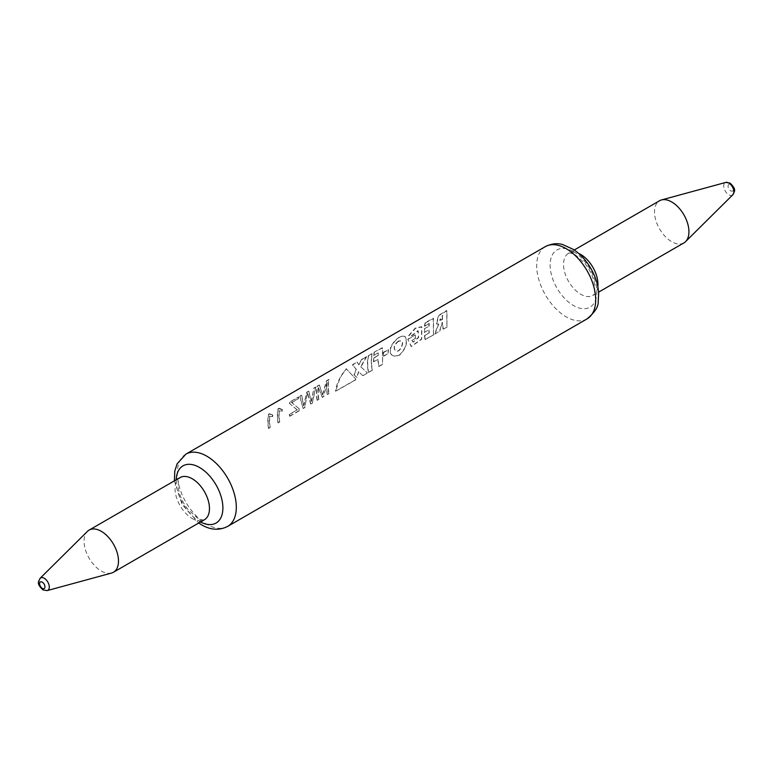 <?xml version="1.0" encoding="UTF-8"?>
<svg xmlns="http://www.w3.org/2000/svg" width="773" height="773" viewBox="0 0 773 773"><rect width="100%" height="100%" fill="white"/><g stroke="black" fill="none" stroke-linecap="round" stroke-linejoin="round"><path stroke-width="0.58" stroke-dasharray="3.87 2.9" d="M111.486 573.073A24.34 14.049 60 0 1 89.108 558.203A24.34 14.049 60 0 1 87.417 531.389M307.441 393.167L304.746 407.419L303.084 408.376L299.798 396.211L301.47 395.245L303.663 405.748L306.688 392.24L308.64 391.109L311.239 401.371L313.906 388.065L315.587 387.099L312.35 403.033L310.669 403.999L307.441 393.167L304.746 407.419M289.315 414.396L289.566 414.492A41.375 23.886 -120 0 0 289.827 416.251L289.585 416.174A41.723 24.089 60 0 1 289.315 414.396L297.132 409.883L289.517 403.477A41.723 24.089 60 0 1 289.778 401.999L298.774 397.138A41.375 23.886 -120 0 0 298.513 398.607L291.827 402.665M298.513 398.607L291.431 402.375L299.228 408.83A41.375 23.886 -120 0 0 299.499 410.666L299.257 410.589A41.723 24.089 60 0 1 298.987 408.733M298.272 398.424A41.723 24.089 60 0 1 298.533 396.945L289.778 401.999M289.585 416.174L299.257 410.589M278.009 422.86A41.723 24.089 60 0 1 278.009 408.762L278.251 408.965A41.375 23.886 60 0 0 278.251 422.937L279.507 421.99A41.723 24.089 60 0 1 279.072 410.743L282.184 411.149L279.072 410.743M281.932 410.994A41.723 24.089 60 0 1 282.048 409.39L282.29 409.555A41.375 23.886 -120 0 0 282.184 411.149M278.009 408.762L278.966 408.212L279.671 408.975M278.251 408.965L278.966 408.212L282.048 409.39M268.473 428.368A41.723 24.089 60 0 1 268.473 414.27L268.714 414.463A41.375 23.886 60 0 0 268.714 428.445L269.97 427.498A41.723 24.089 60 0 1 269.535 416.241L272.647 416.657L269.535 416.241M272.396 416.492A41.723 24.089 60 0 1 272.511 414.888L272.763 415.062A41.375 23.886 -120 0 0 272.647 416.657M268.473 414.27L269.439 413.71L270.144 414.492M268.714 414.463L269.439 413.71L272.511 414.888M434.716 334.042L439.489 331.288L442.272 322.244A41.723 24.089 60 0 0 443.132 329.182L446.939 326.989L446.726 310.485L438.397 315.539L436.407 323.935L438.465 323.984L434.716 334.042L439.489 331.288M428.802 326.129A41.723 24.089 60 0 1 429.044 323.443L424.483 326.071A41.723 24.089 60 0 1 425.111 322.766L433.267 318.273L433.469 334.757L425.102 339.598A41.723 24.089 60 0 1 424.474 335.559L429.044 332.921A41.723 24.089 60 0 1 428.802 329.868L424.454 332.38A41.723 24.089 60 0 1 424.464 328.631L429.054 326.283L424.464 328.631M411.854 340.391L412.975 342.062L418.435 337.347L417.913 330.67L412.019 335.308L408.54 335.733L415.275 328.1L421.585 326.679L421.565 338.98L411.168 346.478L407.748 339.231L415.14 334.97A41.723 24.089 60 0 0 415.207 338.458L411.854 340.391L415.207 338.458M399.168 355.251C405.893 348.584 407.806 342.323 404.936 336.477C400.375 335.221 395.631 338.593 390.723 346.594C389.273 354.701 392.095 357.59 399.168 355.251L399.409 355.319C406.115 348.7 408.038 342.487 405.187 336.67C400.163 331.83 382.625 352.295 393.872 356.208L399.409 355.319M388.133 353.348A41.723 24.089 60 0 1 388.143 349.609L383.36 352.362A41.723 24.089 60 0 0 383.36 356.102L388.375 353.474A41.375 23.886 60 0 1 388.384 349.763L388.143 349.609M374.18 352.169L382.364 347.657L382.587 364.141L378.751 366.354A41.723 24.089 60 0 1 377.881 359.261L373.523 361.783A41.723 24.089 60 0 1 373.533 358.034L377.891 355.522A41.723 24.089 60 0 1 378.132 352.836L373.552 355.474A41.723 24.089 60 0 1 374.18 352.169L382.616 347.86L382.587 364.141M372.19 370.141A41.723 24.089 60 0 1 372.055 353.918L368.634 355.686L371.997 353.599L372.286 354.121A41.375 23.886 60 0 0 372.422 370.209L368.383 372.344A41.723 24.089 60 0 1 368.402 355.483M360.701 366.731L367.378 372.924L362.74 375.601L358.546 371.649L356.778 377.417L353.966 374.712L356.198 369.33L352.391 364.75L357.116 362.025L358.653 364.653L361.619 359.426L366.325 356.711L360.701 366.731L367.378 372.924M355.136 379.987L335.405 391.215L336.825 385.031L339.415 378.886L346.178 368.682L355.706 378.983L355.377 380.055L335.637 391.273L339.676 378.983L342.748 373.156L346.439 368.953L355.706 378.983M328.776 393.544A41.723 24.089 60 0 1 328.767 379.485L326.351 380.886L322.544 394.781L319.23 384.993L317.075 386.239A41.723 24.089 60 0 0 317.085 400.298L318.64 399.399A41.723 24.089 60 0 1 318.292 387.399L322.244 397.322L323.684 396.491L326.902 382.258A41.723 24.089 60 0 0 327.221 394.443L329.018 393.631A41.375 23.886 60 0 1 329.008 379.688L328.767 379.485M683.892 242.915A24.34 14.049 60 0 1 659.543 228.866A24.34 14.049 60 0 1 659.543 200.758M326.902 382.258L327.143 382.442A41.375 23.886 60 0 0 327.462 394.52L327.221 394.443M327.143 382.442L323.684 396.491M323.916 396.568L322.244 397.322M322.486 397.399L318.292 387.399M317.085 400.298L318.64 399.399M318.882 399.477A41.375 23.886 60 0 1 318.534 387.573M317.326 400.375A41.375 23.886 60 0 1 317.317 386.432L317.075 386.239M317.317 386.432L319.23 384.993M319.471 385.186L322.544 394.781M322.785 394.877L326.351 380.886M326.593 381.079L329.008 379.688M327.462 394.52L329.018 393.631M355.947 379.05L355.377 380.055M362.74 375.601L358.546 371.649M358.788 371.765L356.778 377.417M357.02 377.495L353.966 374.712M354.218 374.818L356.198 369.33M356.45 369.475L352.391 364.75M352.633 364.962L357.116 362.025M357.358 362.228L358.653 364.653M358.894 364.827L361.619 359.426M361.851 359.629L366.325 356.711M366.557 356.913L360.952 366.875M362.972 375.668L367.619 372.992M368.634 355.686A41.375 23.886 60 0 0 368.615 372.412L368.383 372.344M368.615 372.412L372.422 370.209M373.523 361.783L378.123 359.397A41.375 23.886 60 0 0 378.983 366.421L378.751 366.354M373.774 361.909A41.375 23.886 60 0 1 373.774 358.199L373.533 358.034M373.774 358.199L377.891 355.522M373.552 355.474L378.132 352.836M378.374 353.019A41.375 23.886 -120 0 0 378.132 355.686M373.794 355.657A41.375 23.886 60 0 1 374.422 352.372M378.983 366.421L382.819 364.209M383.36 352.362L383.611 352.527A41.375 23.886 60 0 0 383.601 356.227L383.36 356.102M383.611 352.527L388.384 349.763M383.601 356.227L388.375 353.474M398.433 341.048C393.901 344.71 392.964 348.005 395.621 350.923C399.641 353.087 404.424 342.478 401.371 340.738L398.433 341.048M398.675 341.222C394.162 344.855 393.225 348.13 395.853 351.029C399.825 353.193 404.675 342.69 401.622 340.912L398.675 341.222M412.096 340.507L413.207 342.159L418.666 337.501L418.164 330.854L412.27 335.472L408.782 335.907L415.526 328.303L421.845 326.882L421.758 339.183L411.381 346.546L407.748 339.231M407.989 339.376L415.14 334.97M415.381 335.115A41.375 23.886 -120 0 0 415.449 338.574M425.111 322.766L425.353 322.969A41.375 23.886 60 0 0 424.725 326.254L424.483 326.071M425.353 322.969L433.489 318.495L433.469 334.757M433.711 334.825L425.102 339.598M425.343 339.666A41.375 23.886 60 0 1 424.715 335.656L424.474 335.559M424.715 335.656L429.044 332.921M424.454 332.38L428.802 329.868M429.044 329.994A41.375 23.886 -120 0 0 429.286 333.028M424.696 332.506A41.375 23.886 60 0 1 424.706 328.796M424.725 326.254L429.044 323.443M429.295 323.616A41.375 23.886 -120 0 0 429.054 326.283M434.957 334.11L438.716 324.109L436.648 324.071L438.687 315.693L446.958 310.717L446.939 326.989M447.171 327.056L443.132 329.182M443.373 329.25A41.375 23.886 60 0 1 442.514 322.37L442.272 322.244M442.514 322.37L439.721 331.356M442.475 319.558L442.233 319.404A41.723 24.089 60 0 1 442.552 315.355L442.794 315.539A41.375 23.886 60 0 0 442.475 319.558L442.233 319.404M442.098 319.771L439.895 320.322L442.794 315.539M441.847 319.626L439.653 320.167L442.552 315.355M272.763 415.062L269.68 413.903L270.135 414.502M268.714 428.445L269.97 427.498M270.212 427.575A41.375 23.886 60 0 1 269.777 416.415M282.29 409.555L279.662 408.994M278.251 422.937L279.507 421.99M279.749 422.068A41.375 23.886 60 0 1 279.314 410.917M289.827 416.251L299.499 410.666M289.566 414.492L297.132 409.883M297.373 409.98L289.517 403.477M290.02 402.192A41.375 23.886 -120 0 0 289.759 403.661M299.228 408.83L292.117 402.878M303.084 408.376L299.798 396.211M300.04 396.414L301.47 395.245M301.712 395.447L303.663 405.748M303.905 405.844L306.688 392.24M306.929 392.433L308.64 391.109M308.881 391.302L311.239 401.371M311.48 401.467L313.906 388.065M314.147 388.259L315.587 387.099M315.819 387.292L312.35 403.033M312.592 403.11L310.669 403.999M310.91 404.086L307.683 393.351M303.325 408.463L304.987 407.497M192.255 518.528A24.34 14.049 -120 0 0 204.43 519.727C202.255 518.886 208.372 522.162 197.473 518.007L188.283 509.842C182.988 503.117 179.713 496.063 178.457 488.7C178.09 482.352 178.215 479.289 178.824 479.511L180.09 477.569A24.34 14.049 -120 0 0 176.36 497.078A24.34 14.049 -120 0 0 192.255 518.528M40.128 578.281A7.189 4.145 -120 0 0 39.684 584.146A7.189 4.145 -120 0 0 44.216 589.992A7.189 4.145 -120 0 0 47.23 590.582M545.332 246.626A41.723 24.089 -120 0 0 538.936 280.058A41.723 24.089 -120 0 0 566.194 316.833A41.723 24.089 -120 0 0 587.065 318.891M185.935 454.118A41.723 24.089 -120 0 0 179.549 487.55A41.723 24.089 -120 0 0 206.806 524.326A41.723 24.089 -120 0 0 227.668 526.394M176.196 479.82A33.036 19.074 -120 0 0 199.531 521.427A33.036 19.074 -120 0 0 200.536 521.978M732.872 194.738A7.189 4.145 60 0 1 725.19 190.97A7.189 4.145 60 0 1 725.77 182.428M597.829 286.59A24.34 14.049 60 0 1 592.91 295.441A24.34 14.049 60 0 1 568.57 281.391A24.34 14.049 60 0 1 568.57 253.283A24.34 14.049 60 0 1 578.697 253.447M730.727 184.679A3.788 2.184 60 0 1 733.046 190.651A3.788 2.184 60 0 1 728.408 187.974A3.788 2.184 60 0 1 730.727 184.679M573.469 251.592A33.036 19.074 60 0 1 596.824 292.049A33.036 19.074 60 0 1 573.469 305.528A33.036 19.074 60 0 1 550.115 265.071A33.036 19.074 60 0 1 573.469 251.592M174.379 480.864L182.138 504.527L198.719 523.021M574.281 249.988L568.57 253.283C569.324 253.979 566.561 251.177 575.527 255.003L584.678 263.129C589.925 269.767 593.2 276.744 594.505 284.068L594.708 291.305L592.91 295.441L598.621 292.146"/><path stroke-width="1.16" d="M101.282 531.302A24.34 14.049 60 0 1 117.187 552.753A24.34 14.049 60 0 1 113.457 572.252A24.34 14.049 60 0 1 111.486 573.073L47.23 590.582A7.189 4.145 -120 0 0 49.047 585.074A7.189 4.145 -120 0 0 44.216 578.252A7.189 4.145 -120 0 0 40.128 578.281L87.417 531.389A24.34 14.049 60 0 1 89.108 530.094A24.34 14.049 60 0 1 101.282 531.302M574.281 249.988L659.543 200.758A24.34 14.049 60 0 1 661.514 199.936A24.34 14.049 60 0 1 671.718 201.966A24.34 14.049 60 0 1 687.081 221.735A24.34 14.049 60 0 1 685.583 241.62A24.34 14.049 60 0 1 683.892 242.915L598.621 292.146M113.457 572.252L204.43 519.727A24.34 14.049 -120 0 0 208.159 500.228A24.34 14.049 -120 0 0 192.255 478.777A24.34 14.049 -120 0 0 180.09 477.569L89.108 530.094M42.273 588.34A3.788 2.184 -120 0 0 44.592 585.035A3.788 2.184 -120 0 0 39.954 582.359A3.788 2.184 -120 0 0 42.273 588.34M198.719 523.021L201.589 524.838C210.691 530.104 219.387 530.626 227.668 526.394L587.065 318.891A41.723 24.089 -120 0 0 587.065 270.714A41.723 24.089 -120 0 0 545.332 246.626L185.935 454.118L177.133 463.781L174.795 471.076L174.379 480.864M227.668 526.394A41.723 24.089 -120 0 0 227.668 478.207A41.723 24.089 -120 0 0 185.935 454.118M200.536 521.978A33.036 19.074 -120 0 0 222.885 507.552A33.036 19.074 -120 0 0 199.869 467.675A33.036 19.074 -120 0 0 176.196 479.82M661.514 199.936L725.77 182.428A7.189 4.145 60 0 1 728.784 183.027A7.189 4.145 60 0 1 733.316 188.863A7.189 4.145 60 0 1 732.872 194.738L685.583 241.62M578.697 253.447A24.34 14.049 60 0 1 580.745 254.491A24.34 14.049 60 0 1 597.829 286.59M40.128 578.281C38.901 581.538 35.732 583.016 42.988 589.925L47.23 590.582M587.065 318.891C594.698 312.476 598.418 306.823 598.205 301.934L598.679 293.073C598.099 284.744 595.49 276.541 590.862 268.482C586.166 260.414 580.339 254.046 573.363 249.379L562.715 244.577C557.227 242.954 551.429 243.64 545.332 246.626M732.872 194.738C734.099 191.472 737.268 190.003 730.012 183.085L725.77 182.428"/></g></svg>
